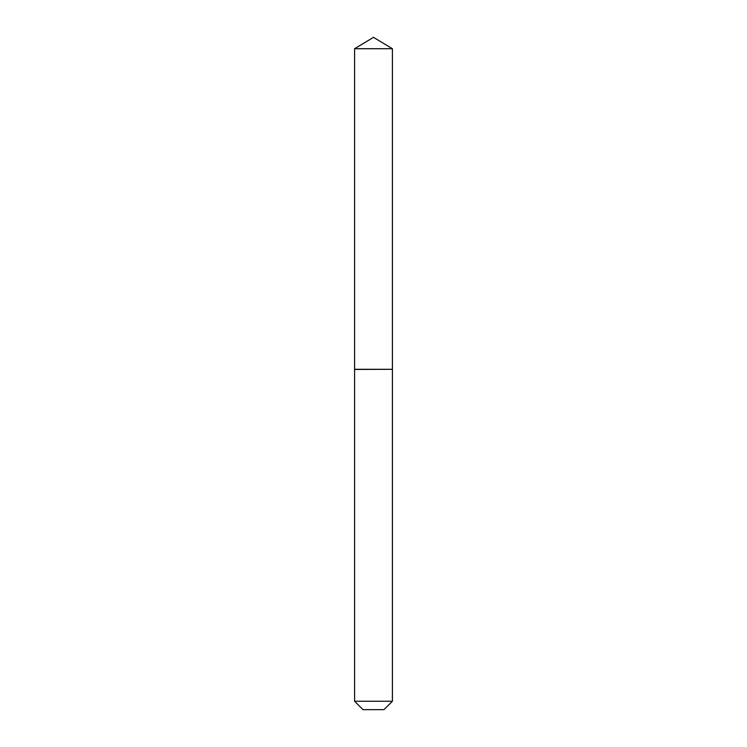 <?xml version="1.0" encoding="UTF-8"?>
<svg xmlns="http://www.w3.org/2000/svg" width="747" height="747" viewBox="0 0 747 747"><rect width="100%" height="100%" fill="white"/><g stroke="black" fill="none" stroke-linecap="round" stroke-linejoin="round"><path stroke-width="0.56" stroke-dasharray="3.73 2.8" d="M354.592 48.714L392.408 48.714M354.592 369.307L392.408 369.307M392.268 369.307L354.732 369.307L392.268 369.307M354.592 369.438L392.408 369.438M354.592 701.246L392.408 701.246M362.995 709.65L384.005 709.65"/><path stroke-width="1.12" d="M392.408 48.714L354.592 48.714L354.592 369.307L392.408 369.307L392.408 48.714L373.5 37.35L354.592 48.714M384.005 709.65L362.995 709.65L354.592 701.246L392.408 701.246L384.005 709.65M392.268 369.307L354.592 369.438L354.592 701.246M392.408 369.438L392.408 701.246"/></g></svg>
